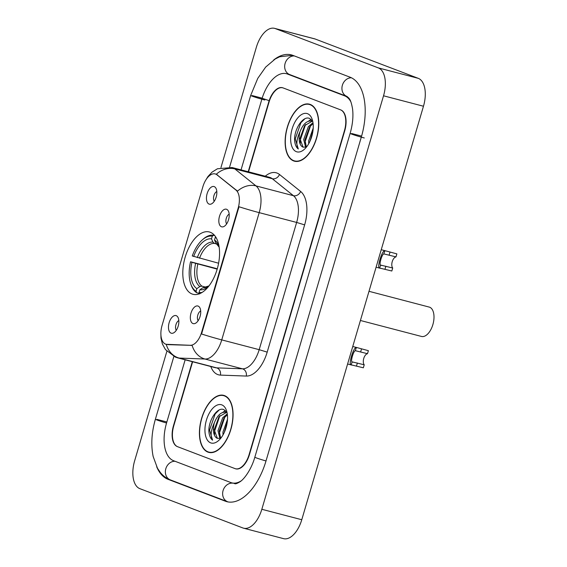 <?xml version="1.0" encoding="UTF-8"?>
<svg xmlns="http://www.w3.org/2000/svg" width="567" height="567" viewBox="0 0 567 567"><rect width="100%" height="100%" fill="white"/><g stroke="black" fill="none" stroke-linecap="round" stroke-linejoin="round"><path stroke-width="0.85" d="M192.1 294.004A32.213 17.024 -75.3 0 0 193.035 294.301A32.213 17.024 -75.3 0 0 217.409 268.34A32.213 17.024 -75.3 0 0 210.272 232.272A32.213 17.024 -75.3 0 0 209.336 231.967A32.213 17.024 -75.3 0 0 184.955 257.935A32.213 17.024 -75.3 0 0 192.1 294.004M226.587 209.28A9.115 4.819 104.7 0 1 227.899 210.286A9.115 4.819 104.7 0 1 228.678 219.231A9.115 4.819 104.7 0 1 223.618 226.651A9.115 4.819 104.7 0 1 221.449 226.75A9.115 4.819 104.7 0 1 219.5 216.289A9.115 4.819 104.7 0 1 226.587 209.28M198.103 306.074A9.115 4.819 104.7 0 1 199.414 307.08A9.115 4.819 104.7 0 1 200.194 316.025A9.115 4.819 104.7 0 1 195.133 323.445A9.115 4.819 104.7 0 1 192.957 323.544A9.115 4.819 104.7 0 1 191.008 313.083A9.115 4.819 104.7 0 1 198.103 306.074M214.22 186.614A9.115 4.819 104.7 0 1 215.531 187.627A9.115 4.819 104.7 0 1 216.31 196.572A9.115 4.819 104.7 0 1 211.25 203.992A9.115 4.819 104.7 0 1 209.074 204.092A9.115 4.819 104.7 0 1 207.125 193.63A9.115 4.819 104.7 0 1 214.22 186.614M176.238 315.67A9.115 4.819 104.7 0 1 177.542 316.684A9.115 4.819 104.7 0 1 178.329 325.628A9.115 4.819 104.7 0 1 173.268 333.049A9.115 4.819 104.7 0 1 171.092 333.148A9.115 4.819 104.7 0 1 169.143 322.687A9.115 4.819 104.7 0 1 176.238 315.67M167.095 344.438A16.408 8.675 104.7 0 1 166.088 344.289A16.408 8.675 104.7 0 1 165.614 344.141A16.408 8.675 104.7 0 1 162.105 325.309L202.894 186.706A16.408 8.675 104.7 0 1 215.184 173.927A16.408 8.675 104.7 0 1 217.005 174.863L235.985 190.094A16.408 8.675 104.7 0 1 238.154 208.146L201.59 332.375A16.408 8.675 104.7 0 1 190.306 345.296L166.23 344.304M178.825 320.561A5.472 2.892 -75.3 0 0 175.862 324.983A5.472 2.892 -75.3 0 0 176.28 330.292M216.807 191.504A5.472 2.892 -75.3 0 0 213.844 195.927A5.472 2.892 -75.3 0 0 214.262 201.235M200.69 310.964A5.472 2.892 -75.3 0 0 197.727 315.38A5.472 2.892 -75.3 0 0 198.145 320.688M229.181 214.17A5.472 2.892 -75.3 0 0 226.212 218.593A5.472 2.892 -75.3 0 0 226.637 223.894M192.624 361.76L173.771 425.81A18.236 9.639 -75.3 0 0 177.669 446.732L234.929 468.576A18.236 9.639 -75.3 0 0 235.461 468.746A18.236 9.639 -75.3 0 0 249.119 454.55L344.417 130.75A18.236 9.639 -75.3 0 0 340.519 109.828L283.259 87.984A18.236 9.639 -75.3 0 0 282.727 87.814A18.236 9.639 -75.3 0 0 269.077 102.003L248.523 171.829M350.874 101.84A32.822 17.343 -75.3 0 0 344.63 95.851L287.37 74.008A32.822 17.343 -75.3 0 0 286.42 73.696A32.822 17.343 -75.3 0 0 261.841 99.246L241.053 169.873M185.154 359.811L166.542 423.053A32.822 17.343 -75.3 0 0 173.559 460.709L230.819 482.552A32.822 17.343 -75.3 0 0 231.768 482.857A32.822 17.343 -75.3 0 0 241.124 480.894M166.868 351.313L134.655 460.765A24.31 12.85 -75.3 0 0 139.858 488.662L242.924 527.983A24.31 12.85 -75.3 0 0 243.633 528.203A24.31 12.85 -75.3 0 0 261.834 509.286L383.533 95.795A24.31 12.85 -75.3 0 0 378.338 67.898L275.264 28.577A24.31 12.85 -75.3 0 0 274.563 28.35A24.31 12.85 -75.3 0 0 256.355 47.274L220.96 167.534M243.633 528.203L283.571 538.65A24.31 12.85 -75.3 0 0 301.772 519.726L423.471 106.235A24.31 12.85 -75.3 0 0 418.276 78.338L315.202 39.017A24.31 12.85 -75.3 0 0 314.501 38.797L274.563 28.35M156.683 466.747A52.27 27.62 -75.3 0 0 168.073 479.342L225.333 501.185A52.27 27.62 -75.3 0 0 226.85 501.675A52.27 27.62 -75.3 0 0 265.994 460.992L361.292 137.186A52.27 27.62 -75.3 0 0 350.115 77.211L292.856 55.368A52.27 27.62 -75.3 0 0 291.339 54.879A52.27 27.62 -75.3 0 0 273.677 59.974M207.933 452.119A29.477 15.578 -75.3 0 0 208.784 452.395A29.477 15.578 -75.3 0 0 231.095 428.638A29.477 15.578 -75.3 0 0 224.56 395.631A29.477 15.578 -75.3 0 0 223.703 395.355A29.477 15.578 -75.3 0 0 201.391 419.112A29.477 15.578 -75.3 0 0 207.933 452.119M293.635 160.929A29.477 15.578 -75.3 0 0 294.486 161.205A29.477 15.578 -75.3 0 0 316.797 137.441A29.477 15.578 -75.3 0 0 310.262 104.434A29.477 15.578 -75.3 0 0 309.405 104.165A29.477 15.578 -75.3 0 0 287.093 127.922A29.477 15.578 -75.3 0 0 293.635 160.929M205.949 179.803L207.947 176.535L212.037 172.141L217.452 168.76L232.144 167.541A24.31 12.85 104.7 0 1 232.846 167.768A24.31 12.85 104.7 0 1 234.837 168.923A21.277 17.577 -51.2 0 0 216.275 174.246L237.516 191.143A21.277 17.577 -51.2 0 1 255.986 185.898A24.31 12.85 104.7 0 1 259.197 212.639A21.277 1.042 16.4 0 1 239.012 206.742L201.561 333.991A21.277 1.042 -163.6 0 0 221.747 339.888A24.31 12.85 104.7 0 1 205.027 359.031A21.277 17.938 -87.9 0 1 192.128 345.374L167.818 344.63M192.312 361.682L173.474 425.697A18.236 9.639 -75.3 0 0 177.372 446.612L235.234 468.689A18.236 9.639 -75.3 0 0 235.766 468.859A18.236 9.639 -75.3 0 0 249.416 454.67L344.722 130.864A18.236 9.639 -75.3 0 0 340.817 109.941L282.954 87.864A18.236 9.639 -75.3 0 0 282.43 87.694A18.236 9.639 -75.3 0 0 268.772 101.89L248.211 171.744M224.468 395.922A29.172 15.415 -75.3 0 0 223.625 395.646A29.172 15.415 -75.3 0 0 201.547 419.162A29.172 15.415 -75.3 0 0 208.018 451.828A29.172 15.415 -75.3 0 0 208.862 452.097A29.172 15.415 -75.3 0 0 230.939 428.588A29.172 15.415 -75.3 0 0 224.468 395.922M227.076 412.755L224.071 409.757C217.473 406.149 208.046 420.792 208.918 431.934C209.329 435.903 210.548 438.645 212.59 440.169C210.208 436.151 210.825 430.289 214.425 422.578C217.593 414.846 221.577 411.436 226.361 412.344L227.013 412.641M223.022 434.889L222.966 432.011L227.509 419.289M224.206 432.6L227.268 421.954M219.939 438.546L217.976 430.707L222.682 417.759L227.275 413.882M220.683 438.277L219.223 431.033L223.93 418.085L227.395 414.803M214.425 422.578A13.743 7.258 -75.3 0 0 217.359 438.348L214.234 429.729L218.94 416.78L226.531 412.407M225.921 412.202L226.361 412.344M210.655 442.862A19.817 10.475 -75.3 0 0 218.628 440.531A19.817 10.475 -75.3 0 0 226.474 410.515A19.817 10.475 -75.3 0 0 221.832 404.888A19.817 10.475 -75.3 0 0 206.416 420.126A19.817 10.475 -75.3 0 0 210.655 442.862M217.359 438.348L220.783 438.227M212.59 440.169L209.549 430.034L215.184 413.931L219.138 410.005M214.602 434.457L214.539 431.338L219.883 415.639M222.739 412.4L225.368 410.586M219.599 435.761L219.528 432.642L224.872 416.943M224.773 431.303L227.076 423.258M310.17 104.725A29.172 15.415 -75.3 0 0 309.327 104.456A29.172 15.415 -75.3 0 0 287.249 127.972A29.172 15.415 -75.3 0 0 293.72 160.638A29.172 15.415 -75.3 0 0 294.564 160.908A29.172 15.415 -75.3 0 0 316.641 137.391A29.172 15.415 -75.3 0 0 310.17 104.725M312.778 121.565L309.773 118.56C303.175 114.959 293.749 129.602 294.62 140.744C295.031 144.713 296.25 147.455 298.292 148.979C295.91 144.961 296.527 139.099 300.127 131.388C303.295 123.656 307.279 120.239 312.063 121.147L312.715 121.444M308.724 143.699L308.668 140.822L313.211 128.092M309.908 141.403L312.97 130.764M305.641 147.356L303.678 139.517L308.384 126.569L312.977 122.692M306.386 147.08L304.926 139.843L309.632 126.895L313.097 123.606M300.127 131.388A13.743 7.258 -75.3 0 0 303.062 147.151L299.936 138.539L304.642 125.59L312.233 121.218M311.623 121.012L312.063 121.147M296.357 151.672A19.817 10.475 -75.3 0 0 304.33 149.341A19.817 10.475 -75.3 0 0 312.176 119.325A19.817 10.475 -75.3 0 0 307.534 113.691A19.817 10.475 -75.3 0 0 292.118 128.936A19.817 10.475 -75.3 0 0 296.357 151.672M303.062 147.151L306.485 147.037M298.292 148.979L295.251 138.837L300.886 122.741L304.84 118.815M300.304 143.26L300.241 140.148L305.585 124.449M308.441 121.203L311.07 119.396M305.301 144.571L305.23 141.452L310.574 125.754M310.475 140.113L312.778 132.061M367.494 353.688L355.36 350.697C353.546 350.76 350.378 361.519 352.079 361.859L364.227 364.794A6.081 3.211 104.7 0 1 363.752 358.436A6.081 3.211 104.7 0 1 367.494 353.688L368.38 350.682L357.734 347.798M364.227 364.794L363.341 367.799L351.193 364.85L352.079 361.859L352.943 362.242M352.086 365.155L351.193 364.85C348.046 365.318 353.503 346.77 356.239 347.699L357.231 347.684M395.986 256.894L383.852 253.903C382.03 253.966 378.869 264.725 380.563 265.065L392.711 268.007A6.081 3.211 104.7 0 1 392.236 261.642A6.081 3.211 104.7 0 1 395.986 256.894L396.865 253.888L386.226 251.004M392.711 268.007L391.825 271.005L379.684 268.063L380.563 265.065L381.428 265.448M380.577 268.361L379.684 268.063C376.531 268.524 381.988 249.983 384.731 250.912L385.716 250.89M360.414 320.483L421.494 336.451A15.196 8.03 -75.3 0 0 432.99 324.204A15.196 8.03 -75.3 0 0 429.623 307.194L369.004 291.31M199.534 293.472L196.714 292.735L196.054 291.303A28.931 15.288 -75.3 0 1 190.739 283.812A28.931 15.288 -75.3 0 1 190.555 261.777L217.289 268.772M202.199 239.997A28.931 15.288 -75.3 0 1 212.285 236.17L213.624 235.255A30.15 15.933 -75.3 0 0 203.05 239.231L202.199 239.997A28.931 15.288 -75.3 0 0 192.27 255.958L218.6 263.223M213.624 235.255L214.645 235.525M215.736 237.02L215.297 237.318A28.931 15.288 -75.3 0 1 216.367 238.097M199.726 293.883L199.074 292.452A28.931 15.288 -75.3 0 0 202.171 292.402M212.285 236.17L211.491 238.863A26.139 13.814 -75.3 0 0 193.666 256.49M219.018 246.262A26.139 13.814 -75.3 0 0 214.503 240.011L215.297 237.318M199.074 292.452L199.868 289.758A26.139 13.814 -75.3 0 0 208.479 286.576M216.438 243.952L214.482 243.434L212.972 242.116L211.491 238.863M214.503 240.011L215.984 243.264L219.153 247.12M204.928 287.292L202.915 287.689L199.868 289.758M190.739 283.812L191.114 284.889A30.15 15.933 -75.3 0 0 196.714 292.735M190.555 261.777L191.951 262.308A26.139 13.814 -75.3 0 0 196.848 288.61L196.054 291.303M217.189 269.127L191.951 262.308M196.848 288.61L199.896 286.541L201.916 286.137L205.92 287.185M201.59 332.375L202.079 332.51M190.306 345.296L191.029 345.487M238.154 208.146L238.643 208.273M235.985 190.094L236.708 190.285M217.005 174.863L217.728 175.047M269.127 100.756A9.724 0.475 16.4 0 0 255.193 96.347M233.817 483.332A9.724 8.243 -69.1 0 1 234.54 483.566L234.766 483.644C235.39 484.133 237.119 483.516 239.954 481.794C244.016 479.377 251.316 469.653 254.838 457.186A9.724 0.475 -163.6 0 0 266.001 460.957M229.614 167.038L250.685 95.44A9.724 0.475 16.4 0 0 255.37 97.255A9.724 0.475 16.4 0 0 264.839 100.026M294.316 55.927A9.724 8.243 110.9 0 0 285.003 63.823A9.724 8.243 110.9 0 0 289.645 74.553L346.905 96.404L348.925 98.155C349.407 99.168 350.86 99.466 352.539 108.779C353.475 116.235 352.674 124.435 350.137 133.387L254.838 457.186M351.384 77.764A9.724 8.243 110.9 0 0 342.234 85.78A9.724 8.243 110.9 0 0 346.905 96.404M364.29 137.972A9.724 0.475 -163.6 0 1 354.822 135.194A9.724 0.475 -163.6 0 1 350.137 133.387M228.218 501.965L227.608 501.738A9.724 8.243 -69.1 0 1 223.065 490.625A9.724 8.243 -69.1 0 1 232.952 483.169M227.608 501.738L170.348 479.895A9.724 8.243 -69.1 0 1 165.699 469.164A9.724 8.243 -69.1 0 1 175.019 461.262M170.348 479.895C166.301 478.307 162.885 475.734 160.1 472.162L157.484 468.257L153.161 456.506C150.822 444.918 151.566 432.493 155.386 419.247A9.724 0.475 16.4 0 0 166.549 423.017M315.202 39.017L275.264 28.577M418.276 78.338L378.338 67.898M423.471 106.235L383.533 95.795M301.772 519.726L261.834 509.286M262.167 98.169L252.195 95.568M170.702 480.029L168.073 479.342M166.854 421.976L156.896 419.367M289.999 74.688L287.37 74.008M347.139 96.503L344.63 95.851M361.604 136.108L351.653 133.507M265.25 176.202A30.391 16.06 104.7 0 1 276.994 173.041A30.391 16.06 104.7 0 1 279.481 174.48L300.63 191.462A30.391 16.06 104.7 0 1 304.642 224.886L267.192 352.135A30.391 16.06 104.7 0 1 246.298 376.063L220.435 375.099A30.391 16.06 104.7 0 1 210.782 366.509M160.879 333.495L160.985 338.166L162.389 343.999L165.465 349.605L175.387 357.118L177.677 357.855A24.31 12.85 104.7 0 0 179.165 358.068L205.027 359.031L242.47 368.819A24.31 12.85 -75.3 0 0 259.183 349.676L221.747 339.888L259.197 212.639L296.633 222.434A24.31 12.85 -75.3 0 0 293.43 195.693L255.986 185.898L234.837 168.923L272.28 178.711A24.31 12.85 -75.3 0 0 270.289 177.563A24.31 12.85 -75.3 0 0 269.58 177.336L232.144 167.541M177.677 357.855L215.113 367.643A24.31 12.85 -75.3 0 0 216.608 367.863L242.47 368.819A6.081 5.124 92.1 0 1 246.298 376.063M166.237 344.332A21.277 17.938 -87.9 0 0 179.165 358.068L216.608 367.863A6.081 5.124 92.1 0 1 220.435 375.099M300.63 191.462A6.081 5.025 128.8 0 1 293.43 195.693L272.28 178.711A6.081 5.025 128.8 0 0 279.481 174.48M267.192 352.135L259.183 349.676L296.633 222.434L304.642 224.886M355.36 350.697L356.239 347.699M360.647 351.894L361.533 348.889M356.494 366.006L357.38 363.008M383.852 253.903L384.731 250.912M389.139 255.1L390.018 252.095M384.979 269.219L385.865 266.214M212.972 242.116A23.382 12.354 -75.3 0 0 197.302 257.602M219.145 247.077A23.382 12.354 -75.3 0 0 215.984 243.264M202.915 287.689A23.382 12.354 -75.3 0 0 208.982 285.931M214.482 243.434A22.489 11.886 -75.3 0 0 199.513 258.233M195.594 263.428A23.382 12.354 -75.3 0 0 199.896 286.541M197.805 264.059A22.489 11.886 -75.3 0 0 201.916 286.137M166.088 344.289L166.783 344.474M155.386 419.247L173.863 356.473M292.671 55.297L279.694 56.764L275.208 58.996L265.668 67.09L257.765 78.374L250.685 95.44M289.539 74.518L286.42 73.696M225.786 396.213L223.625 395.646M211.023 452.664L208.862 452.097M311.489 105.023L309.327 104.456M296.725 161.475L294.564 160.908M357.571 347.755L352.759 346.501M351.71 365.07L347.606 364M386.056 250.968L381.244 249.707M380.202 268.283L376.098 267.206M209.01 285.896L204.616 287.228"/></g></svg>
